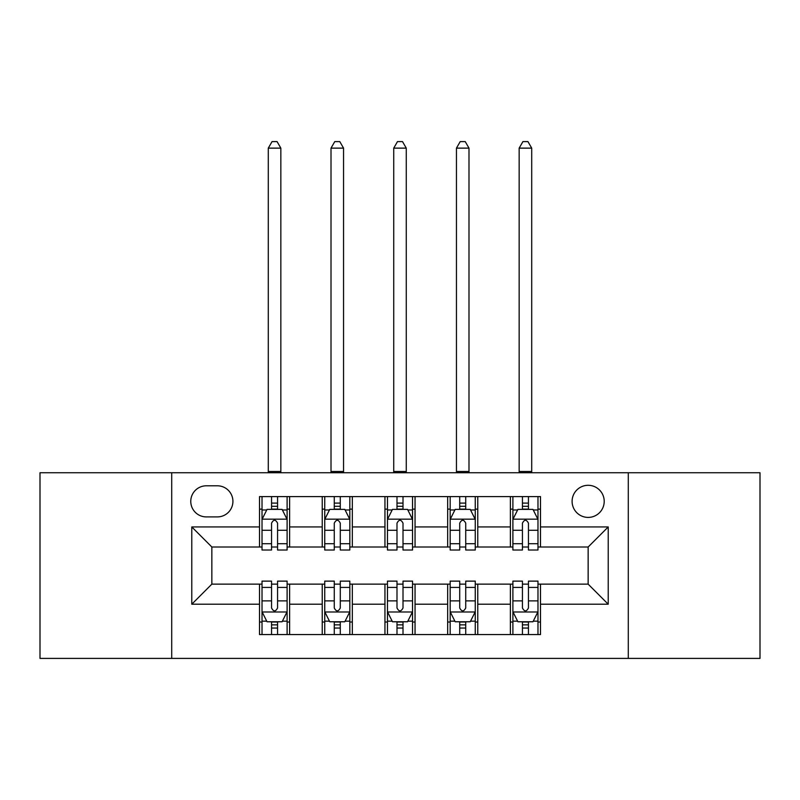 <?xml version="1.0" encoding="UTF-8"?>
<svg xmlns="http://www.w3.org/2000/svg" width="800" height="800" viewBox="0 0 800 800"><rect width="100%" height="100%" fill="white"/><g stroke="black" fill="none" stroke-linecap="round" stroke-linejoin="round"><path stroke-width="1.2" d="M588.15 485.3A16.06 16.06 0 0 0 572.1 501.35A16.06 16.06 0 0 0 588.15 517.41A16.06 16.06 0 0 0 604.21 501.35A16.06 16.06 0 0 0 588.15 485.3M628.29 658.4L760 658.4L760 472.75L628.29 472.75L628.29 658.4L171.71 658.4L171.71 472.75L40 472.75L40 658.4L171.71 658.4M206.33 516.91L217.37 516.91A15.55 15.55 0 0 0 232.92 501.35A15.55 15.55 0 0 0 217.37 485.8L206.33 485.8A15.55 15.55 0 0 0 190.77 501.35A15.55 15.55 0 0 0 206.33 516.91M628.29 472.75L171.71 472.75M259.51 604.21L191.78 604.21L191.78 526.94L259.51 526.94L259.51 547.01L211.85 547.01L211.85 584.14L259.51 584.14L259.51 634.56L540.49 634.56L540.49 584.14L588.15 584.14L588.15 547.01L540.49 547.01L540.49 526.94L608.22 526.94L608.22 604.21L540.49 604.21M540.49 526.94L540.49 496.59L259.51 496.59L259.51 526.94M510.38 496.59L510.38 547.01L512.89 547.01M522.43 547.01L528.45 547.01M537.98 547.01L540.49 547.01M510.38 547.01L475.26 547.01M447.67 496.59L447.67 547.01L450.17 547.01M459.71 547.01L465.73 547.01M447.67 547.01L412.54 547.01M384.95 496.59L384.95 547.01L387.46 547.01M396.99 547.01L403.01 547.01M384.95 547.01L349.83 547.01M322.23 496.59L322.23 547.01L324.74 547.01M334.27 547.01L340.29 547.01M322.23 547.01L287.11 547.01M259.51 547.01L262.02 547.01M271.55 547.01L277.57 547.01M259.51 584.14L262.02 584.14M271.55 584.14L277.57 584.14M287.11 584.14L289.62 584.14L289.62 634.56M324.74 584.14L289.62 584.14M334.27 584.14L340.29 584.14M349.83 584.14L352.33 584.14L352.33 634.56M387.46 584.14L352.33 584.14M396.99 584.14L403.01 584.14M412.54 584.14L415.05 584.14L415.05 634.56M450.17 584.14L415.05 584.14M459.71 584.14L465.73 584.14M475.26 584.14L477.77 584.14L477.77 634.56M512.89 584.14L477.77 584.14M522.43 584.14L528.45 584.14M537.98 584.14L540.49 584.14M289.62 496.59L289.62 547.01M259.51 509.13L262.02 509.13M271.55 509.13L277.57 509.13M287.11 509.13L289.62 509.13M259.51 622.02L262.02 622.02M271.55 622.02L277.57 622.02M287.11 622.02L289.62 622.02M322.23 584.14L322.23 634.56M352.33 496.59L352.33 547.01M322.23 509.13L324.74 509.13M334.27 509.13L340.29 509.13M349.83 509.13L352.33 509.13M322.23 622.02L324.74 622.02M334.27 622.02L340.29 622.02M349.83 622.02L352.33 622.02M384.95 584.14L384.95 634.56M384.95 622.02L387.46 622.02M396.99 622.02L403.01 622.02M412.54 622.02L415.05 622.02M415.05 496.59L415.05 547.01M384.95 509.13L387.46 509.13M396.99 509.13L403.01 509.13M412.54 509.13L415.05 509.13M447.67 584.14L447.67 634.56M447.67 622.02L450.17 622.02M459.71 622.02L465.73 622.02M475.26 622.02L477.77 622.02M477.77 496.59L477.77 547.01M447.67 509.13L450.17 509.13M459.71 509.13L465.73 509.13M475.26 509.13L477.77 509.13M510.38 584.14L510.38 634.56M510.38 622.02L512.89 622.02M522.43 622.02L528.45 622.02M537.98 622.02L540.49 622.02M510.38 509.13L512.89 509.13M522.43 509.13L528.45 509.13M537.98 509.13L540.49 509.13M211.85 547.01L191.78 526.94M211.85 584.14L191.78 604.21M608.22 526.94L588.15 547.01M608.22 604.21L588.15 584.14M277.57 503.11L271.55 503.11M287.11 543.73L277.57 543.73L277.57 550.02L287.11 550.02L287.11 519.41L282.09 509.38L267.04 509.38L262.02 519.41L262.02 550.02L271.55 550.02L271.55 543.73L262.02 543.73M262.02 519.41L262.02 496.59M287.11 519.41L287.11 496.59M271.55 509.38L271.55 496.59M277.57 496.59L277.57 509.38M277.57 543.73L277.57 523.18C275.57 519.31 273.56 519.31 271.55 523.18L271.55 543.73M268.29 472.75L268.29 148.13L280.84 148.13L277.07 141.6L272.06 141.6L268.29 148.13M280.84 472.75L280.84 148.13M271.55 628.04L277.57 628.04M262.02 587.42L271.55 587.42L271.55 581.13L262.02 581.13L262.02 611.74L267.04 621.77L282.09 621.77L287.11 611.74L287.11 581.13L277.57 581.13L277.57 587.42L287.11 587.42M287.11 611.74L287.11 634.56M262.02 611.74L262.02 634.56M277.57 621.77L277.57 634.56M271.55 634.56L271.55 621.77M271.55 587.42L271.55 607.97C273.56 611.84 275.57 611.84 277.57 607.97L277.57 587.42M340.29 503.11L334.27 503.11M349.83 543.73L340.29 543.73L340.29 550.02L349.83 550.02L349.83 519.41L344.81 509.38L329.76 509.38L324.74 519.41L324.74 550.02L334.27 550.02L334.27 543.73L324.74 543.73M324.74 519.41L324.74 496.59M349.83 519.41L349.83 496.59M334.27 509.38L334.27 496.59M340.29 496.59L340.29 509.38M340.29 543.73L340.29 523.18C338.29 519.31 336.28 519.31 334.27 523.18L334.27 543.73M331.01 472.75L331.01 148.13L343.55 148.13L339.79 141.6L334.77 141.6L331.01 148.13M343.55 472.75L343.55 148.13M403.01 503.11L396.99 503.11M412.54 543.73L403.01 543.73L403.01 550.02L412.54 550.02L412.54 519.41L407.53 509.38L392.47 509.38L387.46 519.41L387.46 550.02L396.99 550.02L396.99 543.73L387.46 543.73M387.46 519.41L387.46 496.59M412.54 519.41L412.54 496.59M396.99 509.38L396.99 496.59M403.01 496.59L403.01 509.38M403.01 543.73L403.01 523.18C401.01 519.31 399 519.31 396.99 523.18L396.99 543.73M393.73 472.75L393.73 148.13L406.27 148.13L402.51 141.6L397.49 141.6L393.73 148.13M406.27 472.75L406.27 148.13M465.73 503.11L459.71 503.11M475.26 543.73L465.73 543.73L465.73 550.02L475.26 550.02L475.26 519.41L470.24 509.38L455.19 509.38L450.17 519.41L450.17 550.02L459.71 550.02L459.71 543.73L450.17 543.73M450.17 519.41L450.17 496.59M475.26 519.41L475.26 496.59M459.71 509.38L459.71 496.59M465.73 496.59L465.73 509.38M465.73 543.73L465.73 523.18C463.72 519.31 461.72 519.31 459.71 523.18L459.71 543.73M456.45 472.75L456.45 148.13L468.99 148.13L465.23 141.6L460.21 141.6L456.45 148.13M468.99 472.75L468.99 148.13M334.27 628.04L340.29 628.04M324.74 587.42L334.27 587.42L334.27 581.13L324.74 581.13L324.74 611.74L329.76 621.77L344.81 621.77L349.83 611.74L349.83 581.13L340.29 581.13L340.29 587.42L349.83 587.42M349.83 611.74L349.83 634.56M324.74 611.74L324.74 634.56M340.29 621.77L340.29 634.56M334.27 634.56L334.27 621.77M334.27 587.42L334.27 607.97C336.28 611.84 338.28 611.84 340.29 607.97L340.29 587.42M396.99 628.04L403.01 628.04M387.46 587.42L396.99 587.42L396.99 581.13L387.46 581.13L387.46 611.74L392.47 621.77L407.53 621.77L412.54 611.74L412.54 581.13L403.01 581.13L403.01 587.42L412.54 587.42M412.54 611.74L412.54 634.56M387.46 611.74L387.46 634.56M403.01 621.77L403.01 634.56M396.99 634.56L396.99 621.77M396.99 587.42L396.99 607.97C398.99 611.84 401 611.84 403.01 607.97L403.01 587.42M459.71 628.04L465.73 628.04M450.17 587.42L459.71 587.42L459.71 581.13L450.17 581.13L450.17 611.74L455.19 621.77L470.24 621.77L475.26 611.74L475.26 581.13L465.73 581.13L465.73 587.42L475.26 587.42M475.26 611.74L475.26 634.56M450.17 611.74L450.17 634.56M465.73 621.77L465.73 634.56M459.71 634.56L459.71 621.77M459.71 587.42L459.71 607.97C461.71 611.84 463.72 611.84 465.73 607.97L465.73 587.42M528.45 503.11L522.43 503.11M537.98 543.73L528.45 543.73L528.45 550.02L537.98 550.02L537.98 519.41L532.96 509.38L517.91 509.38L512.89 519.41L512.89 550.02L522.43 550.02L522.43 543.73L512.89 543.73M512.89 519.41L512.89 496.59M537.98 519.41L537.98 496.59M522.43 509.38L522.43 496.59M528.45 496.59L528.45 509.38M528.45 543.73L528.45 523.18C526.44 519.31 524.43 519.31 522.43 523.18L522.43 543.73M519.16 472.75L519.16 148.13L531.71 148.13L527.94 141.6L522.93 141.6L519.16 148.13M531.71 472.75L531.71 148.13M522.43 628.04L528.45 628.04M512.89 587.42L522.43 587.42L522.43 581.13L512.89 581.13L512.89 611.74L517.91 621.77L532.96 621.77L537.98 611.74L537.98 581.13L528.45 581.13L528.45 587.42L537.98 587.42M537.98 611.74L537.98 634.56M512.89 611.74L512.89 634.56M528.45 621.77L528.45 634.56M522.43 634.56L522.43 621.77M522.43 587.42L522.43 607.97C524.43 611.84 526.44 611.84 528.45 607.97L528.45 587.42M322.23 604.21L289.62 604.21M322.23 526.94L289.62 526.94M384.95 526.94L352.33 526.94M384.95 604.21L352.33 604.21M447.67 526.94L415.05 526.94M447.67 604.21L415.05 604.21M510.38 526.94L477.77 526.94M510.38 604.21L477.77 604.21M286.98 519.16L262.15 519.16M262.02 509.98L266.74 509.98M282.39 509.98L287.11 509.98M271.55 530.28L262.02 530.28M287.11 530.28L277.57 530.28M277.57 506.3L271.55 506.3M268.29 471.5L280.84 471.5M262.15 611.99L286.98 611.99M287.11 621.17L282.39 621.17M266.74 621.17L262.02 621.17M277.57 600.87L287.11 600.87M262.02 600.87L271.55 600.87M271.55 624.85L277.57 624.85M349.7 519.16L324.86 519.16M324.74 509.98L329.46 509.98M345.11 509.98L349.83 509.98M334.27 530.28L324.74 530.28M349.83 530.28L340.29 530.28M340.29 506.3L334.27 506.3M331.01 471.5L343.55 471.5M412.42 519.16L387.58 519.16M387.46 509.98L392.17 509.98M407.83 509.98L412.54 509.98M396.99 530.28L387.46 530.28M412.54 530.28L403.01 530.28M403.01 506.3L396.99 506.3M393.73 471.5L406.27 471.5M475.14 519.16L450.3 519.16M450.17 509.98L454.89 509.98M470.54 509.98L475.26 509.98M459.71 530.28L450.17 530.28M475.26 530.28L465.73 530.28M465.73 506.3L459.71 506.3M456.45 471.5L468.99 471.5M324.86 611.99L349.7 611.99M349.83 621.17L345.11 621.17M329.46 621.17L324.74 621.17M340.29 600.87L349.83 600.87M324.74 600.87L334.27 600.87M334.27 624.85L340.29 624.85M387.58 611.99L412.42 611.99M412.54 621.17L407.83 621.17M392.17 621.17L387.46 621.17M403.01 600.87L412.54 600.87M387.46 600.87L396.99 600.87M396.99 624.85L403.01 624.85M450.3 611.99L475.14 611.99M475.26 621.17L470.54 621.17M454.89 621.17L450.17 621.17M465.73 600.87L475.26 600.87M450.17 600.87L459.71 600.87M459.71 624.85L465.73 624.85M537.85 519.16L513.02 519.16M512.89 509.98L517.61 509.98M533.26 509.98L537.98 509.98M522.43 530.28L512.89 530.28M537.98 530.28L528.45 530.28M528.45 506.3L522.43 506.3M519.16 471.5L531.71 471.5M513.02 611.99L537.85 611.99M537.98 621.17L533.26 621.17M517.61 621.17L512.89 621.17M528.45 600.87L537.98 600.87M512.89 600.87L522.43 600.87M522.43 624.85L528.45 624.85"/></g></svg>
